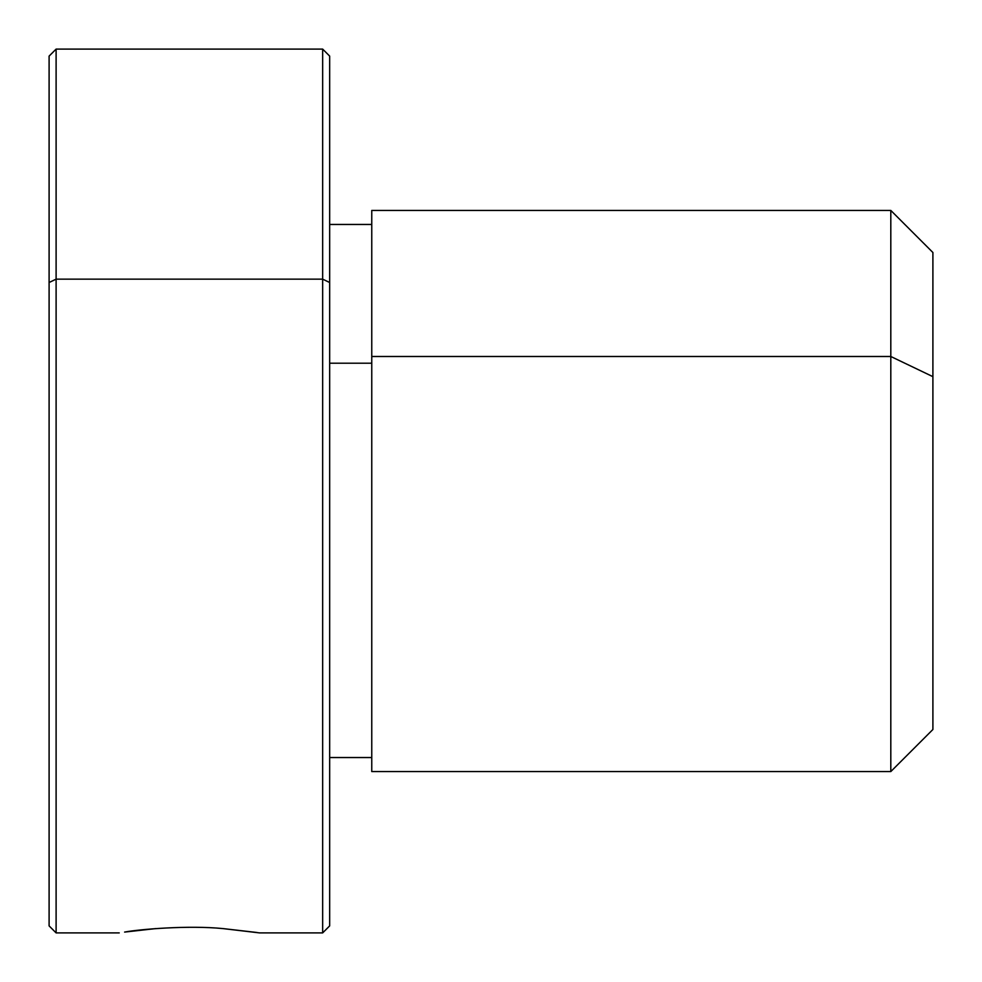 <?xml version="1.0" encoding="UTF-8"?>
<svg xmlns="http://www.w3.org/2000/svg" width="982" height="982" viewBox="0 0 982 982"><rect width="100%" height="100%" fill="white"/><g stroke="black" fill="none" stroke-linecap="round" stroke-linejoin="round"><path stroke-width="1.47" d="M119.239 932.9L56.109 932.9L56.109 49.1L56.109 279.146L49.1 282.509L56.109 279.146L56.109 932.9L49.1 925.891L49.1 282.509L49.1 736.5M49.1 282.509L49.1 56.109L56.109 49.1L322.661 49.1L322.661 932.9L322.661 279.146L56.109 279.146L322.661 279.146L329.67 282.509L329.67 925.891L322.661 932.9L259.53 932.9L223.012 928.591C188.249 925.118 138.892 929.353 124.616 932.078L155.757 928.591L124.616 932.078C138.892 929.353 188.249 925.118 223.012 928.591L257.026 932.507M322.661 279.146L322.661 49.1L329.67 56.109L329.67 282.509L322.661 279.146M371.761 356.491L371.761 210.43L890.809 210.43L932.9 252.509L932.9 376.658L890.809 356.491L890.809 771.57L371.761 771.57L371.761 356.491L890.809 356.491L890.809 210.43L890.809 356.491L371.761 356.491L371.761 757.539L329.67 757.539L329.67 925.13L329.67 282.509M329.67 363.217L371.761 363.217L329.67 363.217M890.809 356.491L932.9 376.658L932.9 729.491L890.809 771.57L890.809 356.491M932.9 673.37L932.9 376.658M371.761 224.461L329.67 224.461"/></g></svg>
